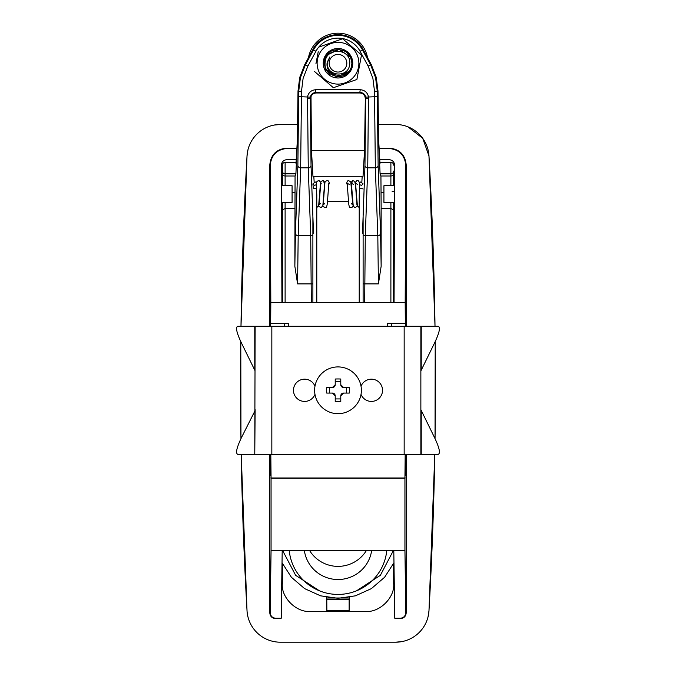 <?xml version="1.0" encoding="UTF-8"?>
<svg xmlns="http://www.w3.org/2000/svg" width="676" height="676" viewBox="0 0 676 676"><rect width="100%" height="100%" fill="white"/><g stroke="black" fill="none" stroke-linecap="round" stroke-linejoin="round"><path stroke-width="1.01" d="M405.608 458.489L405.608 475.194L405.608 458.489M394.488 202.411L383.926 202.411L383.926 185.714L394.556 185.714M406.048 185.714L406.048 202.411L406.048 185.714M270.392 475.194L270.392 458.489L270.392 475.194M281.444 185.714L292.074 185.714L292.074 202.411L281.512 202.411M269.952 202.411L269.952 185.714L269.952 202.411M379.126 148.475L389.156 148.475C399.22 149.54 404.763 155.134 405.777 165.248L405.186 302.62L394.057 302.62L394.649 165.248C394.311 161.877 392.46 160.009 389.106 159.654L379.768 159.654M389.156 148.475L389.494 148.137C399.567 149.193 405.135 154.762 406.191 164.834L405.777 165.248M296.874 148.475L286.844 148.475C276.78 149.54 271.237 155.134 270.223 165.248L270.814 302.62L394.057 302.62M389.494 148.137L379.109 148.137M296.891 148.137L286.844 148.475M270.223 165.248L269.808 164.834C270.865 154.762 276.433 149.193 286.506 148.137M282.205 550.348L281.233 618.244L275.664 618.244C272.318 617.889 270.485 616.005 270.18 612.6L271.068 550.348L404.932 550.348L404.932 478.236L271.068 478.236L271.068 550.348M275.664 618.244L275.369 618.54C272.014 618.185 270.155 616.335 269.808 612.971L270.18 612.6M404.932 550.348L405.82 612.6C405.515 616.005 403.682 617.889 400.336 618.244L394.767 618.244L393.795 550.348M405.82 612.6L406.191 612.971C405.845 616.335 403.986 618.185 400.631 618.54L400.336 618.244M400.631 618.54L394.767 618.244M281.233 618.244L275.369 618.54M401.958 641.592L395.637 642.2A33.403 33.403 0 0 0 428.981 610.69L434.795 454.314A4016.555 4016.555 0 0 1 428.981 610.69L428.035 616.918M435.04 438.614L435.209 341.642A4016.555 4016.555 0 0 1 435.04 438.614M378.188 124.477L395.637 124.477A33.403 33.403 0 0 1 428.981 155.987A4016.555 4016.555 0 0 1 435.014 326.28L428.981 155.987L422.72 138.326L407.983 126.843M274.042 125.077L280.363 124.477A33.403 33.403 0 0 0 247.019 155.987L240.986 326.28A4016.555 4016.555 0 0 1 247.019 155.987L247.965 149.751M240.791 341.642L240.96 438.614A4016.555 4016.555 0 0 1 240.791 341.642M241.205 454.314L247.019 610.69A4016.555 4016.555 0 0 1 241.205 454.314M280.363 124.477L297.812 124.477M247.019 610.69A33.403 33.403 0 0 0 280.363 642.2L395.637 642.2M269.808 164.834L269.808 326.28M269.808 454.314L269.808 612.971M406.191 612.971L406.191 454.314M406.191 326.28L406.191 164.834M281.943 302.62L281.351 165.248C281.689 161.877 283.54 160.009 286.894 159.654L296.232 159.654M282.205 550.441L393.795 550.441M270.654 326.28L270.814 302.62M270.814 454.314L271.068 478.236M404.932 478.236L405.186 454.314M270.814 477.974L405.186 477.974M405.346 326.28L405.186 302.62M405.346 323.491L391.59 323.491M387.542 323.491L387.39 326.28M387.39 323.339L405.186 323.339M288.458 323.491L270.814 323.339M288.61 323.339L288.61 326.28M270.654 323.491L284.41 323.491M405.98 191.232L405.98 194.189M392.063 191.232L394.539 191.232M289.227 550.441A48.985 48.511 180 0 0 338 594.424A48.985 48.511 180 0 0 386.773 550.441M304.352 550.441A33.961 33.631 180 0 0 371.648 550.441M309.557 550.441A33.183 32.862 180 0 0 366.443 550.441M349.467 597.246L349.137 610.631L326.863 610.631L326.77 597.297M349.137 610.631L349.137 599.604L326.863 599.604M326.533 597.246L326.863 610.631M326.77 598.007L349.23 598.007M282.331 563.37L282.331 583.861C281.089 597.5 296.392 612.659 310.166 611.425L365.834 611.425C379.608 612.659 394.911 597.5 393.669 583.861L393.669 563.37M349.137 599.604L349.23 597.297M349.23 597.956L344.616 597.956M331.384 597.956L326.77 597.956M328.561 185.055L329.296 183.466C329.009 181.565 328.401 180.61 327.471 180.61C324.472 181.557 325.19 180.762 324.522 186.77L323.238 204.828L324.573 203.704M324.911 182.866L323.593 181.962M352.407 181.962L351.089 182.866M351.427 203.704L352.762 204.828L350.785 181.776L348.529 180.61C347.599 180.61 346.991 181.565 346.704 183.466L347.439 185.055M363.113 189.01L360.807 188.173L359.598 188.503L359.218 194.967L359.218 302.62M355.204 182.554L356.877 180.61C358.018 180.103 358.88 180.923 359.471 183.078L359.598 188.503M359.573 184.692L361.567 185.385L363.096 183.889L360.756 181.962L359.438 182.866M316.562 182.866L315.244 181.962L312.904 183.889L314.433 185.385L316.436 184.675M313.461 188.41L316.402 188.503L316.782 194.967L316.782 302.62M316.402 188.503L316.562 182.883C316.461 181.658 317.314 180.898 319.123 180.61L320.796 182.562M346.788 63.983A8.813 8.813 0 0 1 337.256 72.019A8.813 8.813 0 0 1 329.212 62.496A8.813 8.813 0 0 1 338.744 54.452A8.813 8.813 0 0 1 346.788 63.983M351.174 67.718L351.021 68.149C346.349 82.337 322.824 77.115 325.19 62.15C325.959 46.441 351.968 48.418 349.644 64.22C348.934 78.424 325.401 76.658 327.522 62.353L329.803 56.995L327.201 62.327C324.455 78.374 350.76 80.038 351.765 64.406L351.917 62.986A13.917 13.917 0 0 1 351.866 64.414L351.782 65.183M329.787 74.47L325.401 69.155L324.134 62.065L325.401 69.155L336.825 77.106L349.424 71.191L351.021 68.149L349.424 71.191L336.825 77.106L349.424 71.191L351.021 68.149L349.424 71.191L336.825 77.106L325.401 69.155L324.134 62.065L325.401 69.155L336.825 77.106L349.424 71.191L351.021 68.149A13.917 13.917 0 0 0 351.866 64.414M326.069 70.397L324.134 62.065L325.401 69.155L336.825 77.106L349.424 71.191L351.021 68.149L349.424 71.191L336.825 77.106L325.401 69.155L324.134 62.065L325.401 69.155L336.825 77.106L349.424 71.191L351.021 68.149L349.424 71.191L336.825 77.106L325.401 69.155L324.134 62.065L325.401 69.155L336.825 77.106L349.424 71.191L351.021 68.149L349.424 71.191L336.825 77.106L349.424 71.191L351.021 68.149L349.424 71.191L336.825 77.106L325.401 69.155L324.134 62.065L325.401 69.155L336.825 77.106L349.424 71.191L351.021 68.149L349.424 71.191L336.825 77.106L325.401 69.155L324.134 62.065L325.401 69.155L336.825 77.106L349.424 71.191L351.021 68.149L349.424 71.191L336.825 77.106L325.401 69.155L336.825 77.106L349.424 71.191L336.825 77.106L325.401 69.155L336.825 77.106L349.424 71.191L351.021 68.149L349.424 71.191L336.825 77.106L325.401 69.155L324.134 62.065L326.069 70.397L324.134 62.065L325.401 69.155L336.825 77.106L349.424 71.191L351.021 68.149L349.424 71.191L336.825 77.106L325.401 69.155L324.134 62.065L325.401 69.155L336.825 77.106L349.424 71.191L351.021 68.149L349.424 71.191L336.825 77.106L325.401 69.155L324.134 62.065L325.401 69.155L336.825 77.106L349.424 71.191L336.825 77.106L325.401 69.155L324.134 62.065L325.401 69.155L336.825 77.106L349.424 71.191L351.021 68.149L349.424 71.191L336.825 77.106L325.401 69.155L324.134 62.065L325.401 69.155L336.825 77.106L349.424 71.191L351.021 68.149L349.424 71.191L336.825 77.106L325.401 69.155L324.134 62.065L325.401 69.155L336.825 77.106L349.424 71.191L351.021 68.149L349.424 71.191L336.825 77.106L325.401 69.155L324.134 62.065L326.576 55.288L339.175 49.373L350.599 57.316L351.917 62.986L350.599 57.316L339.175 49.373L326.576 55.288L324.134 62.065L326.576 55.288L339.175 49.373L350.599 57.316L351.917 62.986L350.599 57.316L339.175 49.373L327.438 54.173L339.175 49.373L350.599 57.316L351.917 62.986L350.599 57.316L339.175 49.373L326.576 55.288L324.134 62.065L326.576 55.288L339.175 49.373L350.599 57.316L351.917 62.986L350.599 57.316L339.175 49.373L326.576 55.288L324.134 62.065L326.576 55.288L324.134 62.065L326.576 55.288L339.175 49.373L350.599 57.316L351.917 62.986L350.599 57.316L339.175 49.373L326.576 55.288L324.134 62.065L326.576 55.288L339.175 49.373L350.599 57.316L351.917 62.986L350.599 57.316L339.175 49.373L326.576 55.288L324.134 62.065L326.576 55.288L339.175 49.373L350.599 57.316L351.917 62.986L350.599 57.316L339.175 49.373L326.576 55.288L324.134 62.065L326.576 55.288L339.175 49.373L350.599 57.316L351.917 62.986L350.599 57.316L339.175 49.373L326.576 55.288L324.134 62.065L326.576 55.288L339.175 49.373L350.599 57.316L351.917 62.986L350.599 57.316L339.175 49.373L326.576 55.288L324.134 62.065L326.576 55.288L339.175 49.373L350.599 57.316L351.917 62.986L350.599 57.316L339.175 49.373L326.576 55.288L324.134 62.065L326.576 55.288L339.175 49.373L350.599 57.316L339.175 49.373L326.576 55.288L324.902 58.533M349.424 71.191L336.825 77.106L325.401 69.155L336.825 77.106L349.424 71.191L351.021 68.149L349.424 71.191L336.825 77.106L325.401 69.155L336.825 77.106L349.424 71.191L351.021 68.149L349.424 71.191L336.825 77.106L325.401 69.155L324.134 62.065L325.401 69.155L336.825 77.106L349.424 71.191L351.021 68.149L349.424 71.191L336.825 77.106L325.401 69.155L324.134 62.065L325.401 69.155L336.825 77.106L349.424 71.191L351.021 68.149L349.424 71.191L336.825 77.106L325.401 69.155L324.134 62.065L325.401 69.155L336.825 77.106L349.424 71.191L351.021 68.149L349.424 71.191L336.825 77.106L325.401 69.155L324.134 62.065L326.576 55.288L339.175 49.373L350.599 57.316L339.175 49.373L326.576 55.288L324.134 62.065L327.438 54.173L339.175 49.373L350.599 57.316L351.917 62.986L350.599 57.316L339.175 49.373L350.599 57.316L351.917 62.986L350.599 57.316L346.213 52.001M325.401 69.155L336.825 77.106L349.424 71.191L351.021 68.149L349.424 71.191L336.825 77.106L325.401 69.155L324.134 62.065L325.401 69.155L336.825 77.106L349.424 71.191L351.021 68.149L349.424 71.191L336.825 77.106L325.401 69.155L336.825 77.106L349.424 71.191L351.021 68.149L349.424 71.191L336.825 77.106L325.401 69.155L324.134 62.065L326.576 55.288L339.175 49.373L350.599 57.316L351.917 62.986L350.599 57.316L339.175 49.373L326.576 55.288L324.134 62.065L326.576 55.288L339.175 49.373L350.599 57.316L351.917 62.986L350.599 57.316L339.175 49.373L326.576 55.288L324.134 62.065L326.576 55.288L339.175 49.373L350.599 57.316L339.175 49.373L326.576 55.288L324.134 62.065L326.576 55.288L339.175 49.373L350.599 57.316L351.917 62.986L350.599 57.316L339.175 49.373L350.599 57.316L351.917 62.986L350.599 57.316L339.175 49.373L326.576 55.288L324.134 62.065L326.576 55.288L324.134 62.065L326.576 55.288L324.134 62.065L326.576 55.288L339.175 49.373L350.599 57.316L339.175 49.373L326.576 55.288L324.134 62.065L326.576 55.288L339.175 49.373L350.599 57.316L351.917 62.986L350.599 57.316L339.175 49.373L326.576 55.288L324.134 62.065L326.576 55.288L339.175 49.373L350.599 57.316L351.917 62.986L350.599 57.316L339.175 49.373L350.599 57.316L351.917 62.986L350.658 57.46M324.134 62.065L325.401 69.155L336.825 77.106L349.424 71.191L351.021 68.149L349.424 71.191L336.825 77.106L325.401 69.155L324.134 62.065L325.401 69.155L336.825 77.106L349.424 71.191L351.021 68.149L349.424 71.191L336.825 77.106L325.401 69.155L324.134 62.065L325.401 69.155L336.825 77.106L349.424 71.191L351.021 68.149L349.424 71.191L336.825 77.106L325.401 69.155L324.134 62.065L325.401 69.155L336.825 77.106L349.424 71.191L351.021 68.149L349.424 71.191L336.825 77.106L325.401 69.155L324.134 62.065L326.576 55.288L339.175 49.373L350.599 57.316L351.917 62.986L350.599 57.316L339.175 49.373L326.576 55.288L324.134 62.065L326.576 55.288L339.175 49.373L326.576 55.288L324.134 62.065L326.576 55.288L339.175 49.373L350.599 57.316L351.917 62.986L350.599 57.316L339.175 49.373L326.576 55.288L324.134 62.065L326.576 55.288L339.175 49.373L350.599 57.316L351.917 62.986L350.599 57.316L339.175 49.373L326.576 55.288L324.134 62.065L326.576 55.288L339.175 49.373L350.599 57.316L351.917 62.986L350.599 57.316L339.175 49.373L326.576 55.288L324.134 62.065L326.576 55.288L339.175 49.373L350.599 57.316L351.917 62.986L350.599 57.316L339.175 49.373L326.576 55.288L324.134 62.065C324.674 44.946 352.542 45.985 351.917 62.986M341.879 42.723A20.88 20.88 0 0 1 358.517 67.11A20.88 20.88 0 0 1 334.121 83.748A20.88 20.88 0 0 1 317.483 59.361A20.88 20.88 0 0 1 341.879 42.723M357.232 77.664L356.886 79.481L333.378 87.711L314.492 71.47L333.378 87.711L356.886 79.481L361.508 55.001L342.622 38.76L319.114 46.999L342.622 38.76L361.508 55.001M340.738 48.74A14.754 14.754 0 0 0 323.5 60.502A14.754 14.754 0 0 0 335.262 77.732A14.754 14.754 0 0 0 352.5 65.978A14.754 14.754 0 0 0 340.738 48.74M318.227 51.714L315.92 63.916M311.332 302.62L310.715 235.704L308.256 167.834L307.546 96.643C308.636 92.367 311.382 90.069 315.776 89.722L360.224 89.722C364.618 90.069 367.364 92.367 368.454 96.643L367.744 167.834L365.285 235.704L377.808 235.704A2.78 2.408 -2.1 0 0 380.588 233.288L381.146 266.276L378.416 283.912L377.808 235.704L375.341 167.834L374.512 91.285L372.882 78.264L368.099 66.045L360.063 51.249A25.105 25.105 0 0 0 315.937 51.249L307.901 66.045L303.118 78.264L301.488 91.285L300.659 167.834L298.192 235.704L297.584 283.912L294.854 266.276L295.066 175.997L295.911 173.842L297.372 139.729A2.78 2.611 -176.7 0 1 297.389 139.577M390.889 302.62L390.889 208.538L381.146 208.538L380.934 175.997L380.089 173.842L378.628 139.881L377.994 91.108L376.279 77.402L371.242 64.533L363.122 49.585L362.505 49.923L370.541 64.71L375.577 77.579L377.292 91.285L378.129 165.426L380.588 233.288M298.006 91.108L297.372 139.881A2.78 2.611 -176.7 0 1 297.372 139.729L298.006 91.108L299.721 77.402L304.758 64.533L299.721 77.402L298.006 91.108L298.707 91.285L300.423 77.579L305.459 64.71L313.495 49.923A27.893 27.893 0 0 1 362.505 49.923L360.063 51.249M368.099 66.045L371.242 64.533L363.122 49.593A28.595 28.595 0 0 0 312.878 49.593L304.758 64.533L307.901 66.045M368.572 98.121L365.327 98.535L364.989 96.643C364.018 94.327 362.277 93.102 359.759 92.975L316.241 92.975C313.732 93.102 311.982 94.327 311.011 96.643L311.459 150.351L312.954 176.292L363.046 176.292L364.541 150.351L311.459 150.351M365.327 98.535L364.541 150.351M282.331 165.155L282.331 185.714L282.331 165.155A2.78 2.78 0 0 1 285.111 162.375L285.111 175.997L295.066 175.997M282.331 202.411L282.331 302.62L282.331 202.411M315.776 89.722L315.776 92.502C312.844 92.73 311.019 94.268 310.292 97.116L311.036 165.426A2.78 2.408 -2.1 0 1 308.256 167.834L300.659 167.834A2.78 2.408 -177.9 0 1 297.871 165.426L298.707 91.285L301.488 91.285M312.887 234.783A2.78 2.408 -2.1 0 1 310.715 235.704L298.192 235.704A2.78 2.408 -177.9 0 1 295.412 233.288L297.871 165.426M393.669 209.864L393.669 302.62L393.669 202.411L393.669 209.864L390.889 208.538L390.889 202.411M381.146 266.276L381.146 208.538M363.113 234.783A2.78 2.408 -177.9 0 0 365.285 235.704L364.668 302.62M313.816 176.292L314.154 182.038M362.184 176.292L361.846 182.038M378.129 165.426A2.78 2.408 -2.1 0 1 375.341 167.834L367.744 167.834A2.78 2.408 -177.9 0 1 364.964 165.426L365.708 97.116C364.981 94.268 363.156 92.73 360.224 92.502L315.776 92.502L316.241 92.975M307.428 98.121L310.673 98.535M360.224 89.722L359.759 92.975M378.628 139.881A2.78 2.611 -3.3 0 0 378.628 139.729L380.013 163.93M380.934 175.997L390.889 175.997L390.889 162.375L379.929 162.375M390.889 185.714L390.889 175.997A2.78 2.78 0 0 0 393.669 173.217L393.669 185.714L393.669 173.217M390.889 162.375A2.78 2.78 0 0 1 393.669 165.155M296.071 162.375L285.111 162.375M282.331 173.217A2.78 2.78 0 0 0 285.111 175.997L285.111 185.714M282.331 209.864L285.111 208.538L285.111 202.411M294.854 208.538L285.111 208.538L285.111 302.62M294.854 266.276L295.412 233.288M332.431 393.077A2.78 2.78 0 0 1 335.22 395.866L332.431 393.077L326.736 393.077A26.313 11.12 90 0 1 326.669 390.297A26.313 11.12 90 0 1 326.736 387.509L332.431 387.509L335.22 384.728L335.22 379.025A26.313 11.12 0 0 1 340.78 379.025L340.78 384.728L343.569 387.509L349.264 387.509A26.313 11.12 90 0 1 349.331 390.297A26.313 11.12 90 0 1 349.264 393.077L343.569 393.077L340.78 395.866A2.78 2.78 0 0 1 343.569 393.077M338 366.916A23.381 23.381 0 0 1 361.381 390.297A23.381 23.381 0 0 1 338 413.678A23.381 23.381 0 0 1 314.619 390.297A23.381 23.381 0 0 1 338 366.916M343.569 387.509A2.78 2.78 0 0 1 340.78 384.728M346.636 387.509L346.636 393.077M340.78 395.866L340.78 401.561A26.313 11.12 180 0 1 335.22 401.561L335.22 395.866M340.78 398.925L335.22 398.925M329.364 387.509L329.364 393.077M335.22 384.728A2.78 2.78 0 0 1 332.431 387.509M335.22 381.661L340.78 381.661M314.974 394.345A11.137 11.137 0 0 1 293.469 390.297A11.137 11.137 0 0 1 314.974 386.25M361.026 386.25A11.137 11.137 0 0 1 382.531 390.297A11.137 11.137 0 0 1 361.026 394.345M254.767 411.236L241.45 437.617C236.668 447.689 235.417 453.25 237.707 454.314L254.767 454.314L255.139 409.648M420.861 409.648L434.55 437.617C439.332 447.689 440.583 453.25 438.293 454.314L271.837 454.314L271.837 326.28L255.139 326.28L254.767 454.314M271.837 326.28L438.293 326.28C440.583 327.336 439.332 332.905 434.55 342.977L420.861 370.947M255.139 454.314L271.837 454.314M255.139 326.28L237.707 326.28C235.417 327.336 236.668 332.905 241.45 342.977L255.139 370.947M420.861 454.314L420.861 326.28M367.558 57.747A30.065 30.065 0 0 0 308.442 57.747M328.257 550.441L347.743 550.441M295.911 173.842L285.111 173.842A2.78 2.78 0 0 1 282.331 171.062M393.669 171.062A2.78 2.78 -0 0 1 390.889 173.842L380.089 173.842M363.122 49.585C353.641 29.955 322.359 29.947 312.878 49.585L304.758 64.533M371.242 64.533L376.279 77.394L377.994 91.108L374.512 91.285M315.937 51.249L312.878 49.593M310.292 97.116L298.707 96.643M378.416 283.912L363.113 283.912M348.486 201.338L327.514 201.338M311.036 165.426L313.503 233.288M377.292 96.643L365.708 97.116M362.497 233.288L364.964 165.426M297.584 283.912L312.887 283.912M377.994 91.108L378.628 139.729A2.78 2.611 -3.3 0 0 378.611 139.577M297.372 139.881L295.987 163.93M383.926 192.559L381.298 192.559M294.702 192.559L292.074 192.559M404.163 454.314L404.163 326.28M254.767 326.28L254.767 369.35M421.232 454.314L421.232 411.236M421.232 326.28L421.232 369.35M322.883 205.563L323.348 206.721L325.384 207.524C326.246 208.225 326.914 206.679 327.395 202.885L328.798 183.28M353.117 205.572L352.171 207.202L350.616 207.524C349.72 208.039 349.061 206.628 348.647 203.29L347.202 183.28L349.34 184.421M363.113 302.62L363.113 216.396M356.936 204.828L355.576 185.655L354.731 181.388L352.703 180.61L351.03 182.562M357.291 205.572L355.627 207.515L354.79 207.524L353.235 206.028L351.376 183.28L353.514 184.421M359.218 207.557L357.41 206.028L355.551 183.28L357.688 184.421M324.97 182.562L323.297 180.61C321.497 180.965 320.669 181.59 320.813 182.495L319.064 204.828L320.399 203.704M318.709 205.563L319.165 206.721L321.21 207.524L322.832 205.783L324.624 183.28M316.782 207.557L318.658 205.783L320.449 183.28M312.887 302.62L312.887 216.396M313.292 188.486L312.904 183.889M321.252 183.889L321.151 183.297M393.432 550.441L380.368 575.327L356.505 590.832M319.495 590.832L295.64 575.327L282.568 550.441M284.309 326.28L284.41 323.339M393.973 562.702L384.602 577.27L371.377 588.627L355.407 595.835L338 598.311L320.593 595.835L304.623 588.627L291.398 577.27L282.027 562.702M391.691 326.28L391.59 323.339"/></g></svg>
